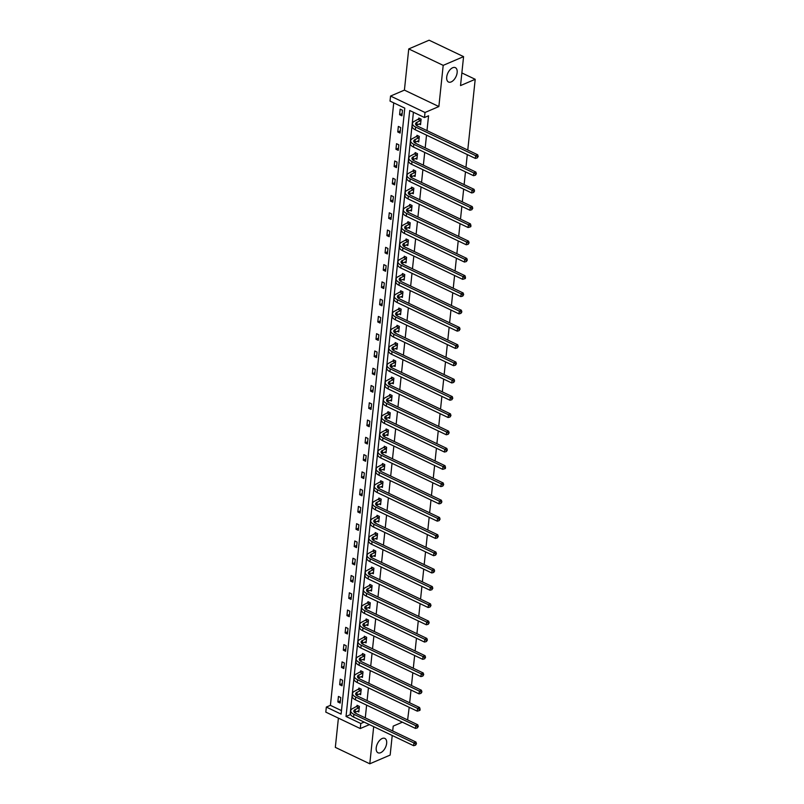 <?xml version="1.0" encoding="UTF-8"?>
<svg xmlns="http://www.w3.org/2000/svg" width="804" height="804" viewBox="0 0 804 804"><rect width="100%" height="100%" fill="white"/><g stroke="black" fill="none" stroke-linecap="round" stroke-linejoin="round"><path stroke-width="1.21" d="M451.185 81.918A7.96 4.432 -64.5 0 1 448.511 82.018A7.96 4.432 -64.5 0 1 447.124 75.003A7.96 4.432 -64.5 0 1 452.672 67.747A7.96 4.432 -64.5 0 1 455.355 67.657A7.96 4.432 -64.5 0 1 456.732 74.661A7.96 4.432 -64.5 0 1 451.185 81.918M380.684 752.685A7.96 4.432 -64.5 0 1 378.011 752.775A7.96 4.432 -64.5 0 1 376.634 745.76A7.96 4.432 -64.5 0 1 382.171 738.504A7.96 4.432 -64.5 0 1 384.855 738.414A7.96 4.432 -64.5 0 1 386.232 745.429A7.96 4.432 -64.5 0 1 380.684 752.685M338.404 718.123L335.328 747.368L369.79 763.8L373.689 726.655M392.221 735.489L390.161 755.067L369.79 763.8M408.744 48.933L429.115 40.2L463.576 56.632L443.195 65.365L408.744 48.933L404.412 90.118L390.553 96.058L425.014 112.49L424.482 117.525L409.718 110.49L346.032 716.475L360.795 723.51L360.262 728.545L325.801 712.123L326.334 707.078L341.097 714.123L404.784 108.138L390.03 101.093L390.553 96.058M393.729 102.862L330.414 705.339L326.334 707.078M463.576 56.632L460.531 85.586L475.204 79.294L461.858 72.933M475.204 79.294L467.767 150.057M467.285 154.579L465.948 167.322M465.476 171.855L464.129 184.598M463.657 189.121L462.32 201.874M461.838 206.397L460.501 219.14M460.029 223.673L458.682 236.416M458.21 240.939L456.873 253.692M456.391 258.215L455.054 270.958M454.582 275.491L453.245 288.234M452.763 292.756L451.426 305.51M450.954 310.032L449.607 322.776M449.134 327.308L447.798 340.052M447.315 344.574L445.979 357.328M445.506 361.85L444.16 374.594M443.687 379.126L442.351 391.87M441.868 396.392L440.532 409.146M440.059 413.668L438.713 426.421M438.24 430.944L436.904 443.687M436.421 448.21L435.085 460.963M434.612 465.486L433.266 478.239M432.793 482.762L431.457 495.505M430.984 500.028L429.637 512.781M429.165 517.304L427.828 530.057M427.346 534.58L426.009 547.323M425.537 551.856L424.19 564.599M423.718 569.121L422.381 581.875M421.899 586.397L420.562 599.141M420.09 603.673L418.743 616.417M418.271 620.939L416.934 633.693M416.452 638.215L415.115 650.959M414.643 655.491L413.296 668.235M412.824 672.757L411.487 685.51M411.005 690.033L409.668 702.776M409.196 707.309L407.618 719.942M417.256 141.263L418.713 141.956L419.296 136.419L416.974 135.313L416.844 136.549M413.628 175.805L415.085 176.498L415.668 170.971L413.336 169.855L413.206 171.101M410 210.357L411.457 211.05L412.04 205.512L409.708 204.397L409.578 205.643M406.362 244.898L407.829 245.592L408.402 240.054L406.08 238.949L405.95 240.195M402.734 279.44L404.191 280.144L404.774 274.606L402.442 273.491L402.312 274.737M399.106 313.992L400.563 314.686L401.146 309.148L398.814 308.043L398.683 309.279M395.467 348.534L396.935 349.227L397.518 343.69L395.186 342.584L395.055 343.831M391.839 383.076L393.297 383.779L393.88 378.242L391.558 377.126L391.427 378.372M388.211 417.628L389.669 418.321L390.252 412.784L387.92 411.678L387.789 412.914M384.583 452.17L386.041 452.863L386.623 447.325L384.292 446.22L384.161 447.466M380.945 486.711L382.413 487.415L382.985 481.877L380.664 480.762L380.533 482.008M377.317 521.263L378.774 521.957L379.357 516.419L377.026 515.314L376.895 516.55M373.689 555.805L375.146 556.499L375.729 550.971L373.398 549.856L373.267 551.102M370.051 590.347L371.518 591.051L372.101 585.513L369.77 584.397L369.639 585.644M366.423 624.899L367.88 625.592L368.463 620.055L366.142 618.949L366.011 620.196M362.795 659.441L364.252 660.134L364.835 654.607L362.503 653.491L362.373 654.737M359.167 693.993L360.624 694.686L361.207 689.149L358.875 688.043L358.745 689.279M413.427 112.258L350.102 714.726L351.006 715.158M365.277 717.892L366.614 705.138M367.086 700.616L368.433 687.872M368.905 683.34L370.242 670.596M370.724 666.074L372.061 653.32M372.533 648.798L373.88 636.054M374.352 631.522L375.689 618.779M376.171 614.256L377.508 601.503M377.981 596.98L379.317 584.237M379.8 579.704L381.136 566.961M381.609 562.438L382.955 549.685M383.428 545.162L384.764 532.419M385.247 527.886L386.583 515.143M387.056 510.62L388.402 497.867M388.875 493.344L390.211 480.591M390.694 476.068L392.03 463.325M392.503 458.803L393.849 446.049M394.322 441.527L395.658 428.773M396.141 424.251L397.477 411.507M397.95 406.985L399.297 394.231M399.769 389.709L401.106 376.955M401.578 372.433L402.925 359.689M403.397 355.157L404.734 342.414M405.216 337.891L406.553 325.138M407.025 320.615L408.372 307.872M408.844 303.339L410.181 290.596M410.663 286.073L412 273.32M412.472 268.797L413.819 256.054M414.291 251.521L415.628 238.778M416.11 234.255L417.447 221.502M417.919 216.979L419.266 204.236M419.738 199.704L421.075 186.96M421.557 182.438L422.894 169.684M423.366 165.162L424.703 152.418M425.185 147.886L426.522 135.142M426.994 130.62L428.562 115.776L424.482 117.525M357.348 711.259L358.805 711.962L359.388 706.425L357.056 705.309L356.926 706.555M360.976 676.717L362.433 677.41L363.016 671.873L360.694 670.767L360.564 672.013M364.614 642.175L366.071 642.868L366.654 637.331L364.323 636.215L364.192 637.461M368.242 607.623L369.699 608.316L370.282 602.789L367.951 601.673L367.82 602.92M371.87 573.081L373.327 573.775L373.91 568.237L371.589 567.132L371.458 568.378M375.498 538.529L376.965 539.233L377.548 533.695L375.217 532.58L375.086 533.826M379.136 503.987L380.593 504.681L381.176 499.143L378.845 498.038L378.714 499.284M382.764 469.446L384.222 470.139L384.804 464.601L382.473 463.496L382.342 464.732M386.392 434.894L387.85 435.597L388.432 430.06L386.111 428.944L385.98 430.19M390.02 400.352L391.488 401.045L392.071 395.508L389.739 394.402L389.608 395.648M393.658 365.81L395.116 366.503L395.699 360.966L393.367 359.86L393.236 361.096M397.287 331.258L398.744 331.962L399.327 326.424L397.005 325.308L396.874 326.555M400.915 296.716L402.382 297.41L402.955 291.872L400.633 290.767L400.503 292.013M404.553 262.174L406.01 262.868L406.593 257.33L404.261 256.225L404.131 257.461M408.181 227.622L409.638 228.316L410.221 222.788L407.889 221.673L407.759 222.919M411.809 193.081L413.266 193.774L413.849 188.236L411.527 187.131L411.397 188.377M415.437 158.529L416.904 159.232L417.487 153.695L415.155 152.579L415.025 153.825M419.075 123.987L420.532 124.68L421.115 119.153L418.783 118.037L418.653 119.283M369.428 724.625L360.262 728.545M402.372 722.193L393.206 726.112L392.694 730.967M404.412 90.118L438.863 106.55L443.195 65.365M438.863 106.55L425.014 112.49M364.111 722.092L360.795 723.51M330.414 705.339L341.469 710.605M402.492 110.269L401.91 115.806L399.578 114.691L400.161 109.153L402.492 110.269M400.673 127.545L400.09 133.072L397.759 131.967L398.342 126.429L400.673 127.545M398.854 144.81L398.271 150.348L395.95 149.242L396.533 143.705L398.854 144.81M397.045 162.086L396.462 167.624L394.131 166.508L394.714 160.971L397.045 162.086M395.226 179.362L394.643 184.89L392.312 183.784L392.895 178.247L395.226 179.362M393.407 196.628L392.824 202.166L390.503 201.06L391.086 195.523L393.407 196.628M391.598 213.904L391.015 219.442L388.684 218.326L389.267 212.789L391.598 213.904M389.779 231.18L389.196 236.708L386.875 235.602L387.448 230.065L389.779 231.18M387.96 248.446L387.387 253.984L385.056 252.878L385.639 247.341L387.96 248.446M386.151 265.722L385.568 271.26L383.237 270.144L383.82 264.616L386.151 265.722M384.332 282.998L383.749 288.536L381.428 287.42L382.011 281.882L384.332 282.998M382.523 300.264L381.94 305.801L379.609 304.696L380.191 299.158L382.523 300.264M380.704 317.54L380.121 323.077L377.79 321.962L378.372 316.434L380.704 317.54M378.885 334.816L378.302 340.353L375.981 339.238L376.563 333.7L378.885 334.816M377.076 352.082L376.493 357.619L374.161 356.514L374.744 350.976L377.076 352.082M375.257 369.358L374.674 374.895L372.342 373.78L372.925 368.252L375.257 369.358M373.438 386.634L372.855 392.171L370.533 391.056L371.116 385.518L373.438 386.634M371.629 403.899L371.046 409.437L368.714 408.331L369.297 402.794L371.629 403.899M369.81 421.175L369.227 426.713L366.895 425.607L367.478 420.07L369.81 421.175M367.991 438.451L367.418 443.989L365.086 442.873L365.669 437.336L367.991 438.451M366.182 455.717L365.599 461.255L363.267 460.149L363.85 454.612L366.182 455.717M364.363 472.993L363.78 478.531L361.458 477.425L362.031 471.888L364.363 472.993M362.544 490.269L361.971 495.807L359.639 494.691L360.222 489.154L362.544 490.269M360.735 507.545L360.152 513.073L357.82 511.967L358.403 506.43L360.735 507.545M358.916 524.811L358.333 530.349L356.011 529.243L356.594 523.705L358.916 524.811M357.107 542.087L356.524 547.624L354.192 546.509L354.775 540.971L357.107 542.087M355.288 559.363L354.705 564.89L352.373 563.785L352.956 558.247L355.288 559.363M353.469 576.629L352.886 582.166L350.564 581.061L351.147 575.523L353.469 576.629M351.66 593.905L351.077 599.442L348.745 598.327L349.328 592.789L351.66 593.905M349.84 611.181L349.258 616.708L346.926 615.603L347.509 610.065L349.84 611.181M348.021 628.447L347.439 633.984L345.117 632.879L345.7 627.341L348.021 628.447M346.212 645.723L345.63 651.26L343.298 650.145L343.881 644.617L346.212 645.723M344.393 662.998L343.81 668.536L341.489 667.42L342.062 661.883L344.393 662.998M342.574 680.264L342.001 685.802L339.67 684.696L340.253 679.159L342.574 680.264M340.765 697.54L340.182 703.078L337.851 701.962L338.434 696.435L340.765 697.54M350.102 714.726L346.032 716.475M340.414 700.867L337.851 701.962M342.233 683.601L339.67 684.696M344.042 666.325L341.489 667.42M345.861 649.049L343.298 650.145M347.68 631.783L345.117 632.879M349.489 614.507L346.926 615.603M351.308 597.231L348.745 598.327M353.117 579.955L350.564 581.061M354.936 562.689L352.373 563.785M356.755 545.413L354.192 546.509M358.564 528.138L356.011 529.243M360.383 510.872L357.82 511.967M362.202 493.596L359.639 494.691M364.011 476.32L361.458 477.425M365.83 459.054L363.267 460.149M367.649 441.778L365.086 442.873M369.458 424.502L366.895 425.607M371.277 407.236L368.714 408.331M373.096 389.96L370.533 391.056M374.905 372.684L372.342 373.78M376.724 355.418L374.161 356.514M378.533 338.142L375.981 339.238M380.352 320.866L377.79 321.962M382.171 303.6L379.609 304.696M383.98 286.324L381.428 287.42M385.799 269.049L383.237 270.144M387.618 251.783L385.056 252.878M389.427 234.507L386.875 235.602M391.246 217.231L388.684 218.326M393.066 199.965L390.503 201.06M394.875 182.689L392.312 183.784M396.694 165.413L394.131 166.508M398.503 148.137L395.95 149.242M400.322 130.871L397.759 131.967M402.141 113.595L399.578 114.691M359.257 707.661L355.358 709.47A6.211 2.764 6 0 0 353.83 711.037A6.211 2.764 6 0 0 355.941 713.439L415.959 742.052L416.472 743.73L415.537 745.177L416.472 743.73M358.936 710.716L355.066 712.243A6.211 2.764 6 0 0 354.524 712.515M415.537 745.177L413.628 745.7L413.919 742.926L353.901 714.314A9.326 4.151 -174 0 1 350.745 710.716A9.326 4.151 -174 0 1 353.026 708.364L357.86 705.691M413.628 745.7L353.609 717.078A9.326 4.151 -174 0 1 350.454 713.49L350.745 710.716M415.658 744.072L413.919 742.926L415.959 742.052M358.986 707.912L356.664 706.806M361.076 690.395L357.167 692.194A6.211 2.764 6 0 0 355.649 693.772A6.211 2.764 6 0 0 357.75 696.163L417.778 724.786L418.291 726.454L417.467 726.806L417.356 727.911L418.291 726.454M360.755 693.44L356.875 694.968A6.211 2.764 6 0 0 356.343 695.239M417.356 727.911L415.447 728.424L415.738 725.66L355.72 697.038A9.326 4.151 -174 0 1 352.554 693.44A9.326 4.151 -174 0 1 354.845 691.088L359.679 688.425M415.447 728.424L355.428 699.802A9.326 4.151 -174 0 1 352.263 696.214L352.554 693.44M417.467 726.806L415.738 725.66L417.778 724.786M360.805 690.646L358.473 689.53M362.885 673.119L358.986 674.928A6.211 2.764 6 0 0 357.458 676.496A6.211 2.764 6 0 0 359.569 678.888L419.587 707.51L420.1 709.178L419.165 710.635L419.989 710.284L420.1 709.178M362.574 676.164L358.695 677.692A6.211 2.764 6 0 0 358.162 677.973M419.165 710.635L417.256 711.148L417.547 708.384L357.529 679.762A9.326 4.151 -174 0 1 354.373 676.174A9.326 4.151 -174 0 1 356.654 673.812L361.488 671.149M417.256 711.148L357.237 682.536A9.326 4.151 -174 0 1 354.082 678.938L354.373 676.174M419.286 709.53L417.547 708.384L419.587 707.51M362.614 673.37L360.292 672.255M364.704 655.843L360.805 657.652A6.211 2.764 6 0 0 359.277 659.22A6.211 2.764 6 0 0 361.388 661.622L421.407 690.234L421.919 691.902L420.984 693.36L421.919 691.902M364.383 658.898L360.514 660.426A6.211 2.764 6 0 0 359.971 660.697M420.984 693.36L419.075 693.882L419.366 691.108L359.348 662.496A9.326 4.151 -174 0 1 356.192 658.898A9.326 4.151 -174 0 1 358.473 656.546L363.307 653.873M419.075 693.882L359.056 665.26A9.326 4.151 -174 0 1 355.901 661.662L356.192 658.898M421.105 692.254L419.366 691.108L421.407 690.234M364.433 656.094L362.101 654.989M366.523 638.577L362.614 640.376A6.211 2.764 6 0 0 361.096 641.954A6.211 2.764 6 0 0 363.197 644.346L423.216 672.968L423.728 674.636L422.803 676.094L423.728 674.636M366.202 641.622L362.323 643.15A6.211 2.764 6 0 0 361.79 643.421M422.803 676.094L420.894 676.606L421.185 673.842L361.157 645.22A9.326 4.151 -174 0 1 358.001 641.622A9.326 4.151 -174 0 1 360.292 639.27L365.127 636.607M420.894 676.606L360.875 647.984A9.326 4.151 -174 0 1 357.71 644.396L358.001 641.622M422.914 674.988L421.185 673.842L423.216 672.968M366.252 638.828L363.921 637.713M368.332 621.301L364.433 623.11A6.211 2.764 6 0 0 362.905 624.678A6.211 2.764 6 0 0 365.016 627.07L425.035 655.692L425.547 657.36L424.612 658.818L425.547 657.36M368.011 624.346L364.142 625.874A6.211 2.764 6 0 0 363.599 626.155M424.612 658.818L422.703 659.33L422.994 656.566L362.976 627.944A9.326 4.151 -174 0 1 359.82 624.356A9.326 4.151 -174 0 1 362.101 621.994L366.936 619.331M422.703 659.33L362.684 630.718A9.326 4.151 -174 0 1 359.529 627.12L359.82 624.356M424.733 657.712L422.994 656.566L425.035 655.692M368.061 621.552L365.74 620.437M370.152 604.025L366.252 605.834A6.211 2.764 6 0 0 364.725 607.402A6.211 2.764 6 0 0 366.825 609.804L426.854 638.416L427.366 640.084L426.432 641.542L427.366 640.084M369.83 607.08L365.961 608.608A6.211 2.764 6 0 0 365.418 608.879M426.432 641.542L424.522 642.064L424.813 639.291L364.795 610.678A9.326 4.151 -174 0 1 361.629 607.08A9.326 4.151 -174 0 1 363.921 604.729L368.755 602.055M424.522 642.064L364.503 613.442A9.326 4.151 -174 0 1 361.338 609.844L361.629 607.08M426.552 640.436L424.813 639.291L426.854 638.416M369.88 604.276L367.549 603.171M371.971 586.759L368.061 588.558A6.211 2.764 6 0 0 366.544 590.136A6.211 2.764 6 0 0 368.644 592.528L428.663 621.15L429.175 622.819L428.251 624.276L429.175 622.819M371.649 589.804L367.77 591.332A6.211 2.764 6 0 0 367.237 591.603M428.251 624.276L426.341 624.788L426.633 622.025L366.604 593.402A9.326 4.151 -174 0 1 363.448 589.804A9.326 4.151 -174 0 1 365.74 587.453L370.574 584.779M426.341 624.788L366.312 596.166A9.326 4.151 -174 0 1 363.157 592.578L363.448 589.804M428.361 623.17L426.633 622.025L428.663 621.15M371.699 587.01L369.368 585.895M373.78 569.483L369.88 571.292A6.211 2.764 6 0 0 368.353 572.86A6.211 2.764 6 0 0 370.463 575.252L430.482 603.874L430.994 605.543L430.06 607L430.994 605.543M373.458 572.528L369.589 574.056A6.211 2.764 6 0 0 369.046 574.327M430.06 607L428.15 607.512L428.442 604.749L368.423 576.126A9.326 4.151 -174 0 1 365.267 572.538A9.326 4.151 -174 0 1 367.549 570.177L372.383 567.513M428.15 607.512L368.131 578.9A9.326 4.151 -174 0 1 364.976 575.302L365.267 572.538M430.18 605.894L428.442 604.749L430.482 603.874M373.508 569.734L371.187 568.619M375.599 552.207L371.699 554.016A6.211 2.764 6 0 0 370.172 555.584A6.211 2.764 6 0 0 372.272 557.986L432.301 586.598L432.813 588.267L431.879 589.724L432.813 588.267M375.277 555.262L371.408 556.78A6.211 2.764 6 0 0 370.865 557.061M431.879 589.724L429.969 590.247L430.261 587.473L370.242 558.86A9.326 4.151 -174 0 1 367.076 555.262A9.326 4.151 -174 0 1 369.368 552.911L374.202 550.237M429.969 590.247L369.951 561.624A9.326 4.151 -174 0 1 366.785 558.026L367.076 555.262M431.999 588.618L430.261 587.473L432.301 586.598M375.327 552.459L372.996 551.353M377.418 534.941L373.508 536.74A6.211 2.764 6 0 0 371.991 538.318A6.211 2.764 6 0 0 374.091 540.71L434.11 569.332L434.622 571.001L433.808 571.342L433.698 572.458L434.622 571.001M377.096 537.987L373.217 539.514A6.211 2.764 6 0 0 372.684 539.785M433.698 572.458L431.788 572.971L432.08 570.197L372.051 541.584A9.326 4.151 -174 0 1 368.895 537.987A9.326 4.151 -174 0 1 371.187 535.635L376.021 532.962M431.788 572.971L371.76 544.348A9.326 4.151 -174 0 1 368.604 540.76L368.895 537.987M433.808 571.342L432.08 570.197L434.11 569.332M377.146 535.183L374.815 534.077M379.227 517.665L375.327 519.474A6.211 2.764 6 0 0 373.8 521.042A6.211 2.764 6 0 0 375.91 523.434L435.929 552.057L436.441 553.725L435.507 555.182L436.441 553.725M378.905 520.711L375.036 522.238A6.211 2.764 6 0 0 374.493 522.51M435.507 555.182L433.597 555.695L433.889 552.931L373.87 524.308A9.326 4.151 -174 0 1 370.714 520.721A9.326 4.151 -174 0 1 372.996 518.359L377.83 515.696M433.597 555.695L373.579 527.082A9.326 4.151 -174 0 1 370.423 523.484L370.714 520.721M435.627 554.077L433.889 552.931L435.929 552.057M378.955 517.917L376.634 516.801M381.046 500.389L377.136 502.198A6.211 2.764 6 0 0 375.619 503.766A6.211 2.764 6 0 0 377.719 506.168L437.748 534.781L438.26 536.449L437.436 536.801L437.326 537.906L438.26 536.449M380.724 503.445L376.855 504.962A6.211 2.764 6 0 0 376.312 505.244M437.326 537.906L435.416 538.429L435.708 535.655L375.689 507.043A9.326 4.151 -174 0 1 372.523 503.445A9.326 4.151 -174 0 1 374.815 501.093L379.649 498.42M435.416 538.429L375.398 509.806A9.326 4.151 -174 0 1 372.232 506.208L372.523 503.445M437.436 536.801L435.708 535.655L437.748 534.781M380.774 500.641L378.443 499.535M382.855 483.124L378.955 484.923A6.211 2.764 6 0 0 377.428 486.5A6.211 2.764 6 0 0 379.538 488.892L439.557 517.515L440.069 519.183L439.255 519.525L439.145 520.64L440.069 519.183M382.543 486.169L378.664 487.696A6.211 2.764 6 0 0 378.131 487.968M439.145 520.64L437.235 521.153L437.517 518.379L377.498 489.767A9.326 4.151 -174 0 1 374.342 486.169A9.326 4.151 -174 0 1 376.624 483.817L381.468 481.144M437.235 521.153L377.207 492.53A9.326 4.151 -174 0 1 374.051 488.943L374.342 486.169M439.255 519.525L437.517 518.379L439.557 517.515M382.593 483.365L380.262 482.259M384.674 465.848L380.774 467.657A6.211 2.764 6 0 0 379.247 469.224A6.211 2.764 6 0 0 381.357 471.616L441.376 500.239L441.888 501.907L440.954 503.364L441.888 501.907M384.352 468.893L380.483 470.42A6.211 2.764 6 0 0 379.94 470.692M440.954 503.364L439.044 503.877L439.336 501.113L379.317 472.491A9.326 4.151 -174 0 1 376.161 468.903A9.326 4.151 -174 0 1 378.443 466.541L383.277 463.878M439.044 503.877L379.026 475.264A9.326 4.151 -174 0 1 375.87 471.667L376.161 468.903M441.074 502.259L439.336 501.113L441.376 500.239M384.402 466.099L382.071 464.983M386.493 448.572L382.583 450.381A6.211 2.764 6 0 0 381.066 451.948A6.211 2.764 6 0 0 383.166 454.35L443.195 482.963L443.697 484.631L442.773 486.088L443.697 484.631M386.171 451.627L382.292 453.144A6.211 2.764 6 0 0 381.759 453.426M442.773 486.088L440.863 486.611L441.155 483.837L381.136 455.225A9.326 4.151 -174 0 1 377.97 451.627A9.326 4.151 -174 0 1 380.262 449.265L385.096 446.602M440.863 486.611L380.845 457.989A9.326 4.151 -174 0 1 377.679 454.391L377.97 451.627M442.883 484.983L441.155 483.837L443.195 482.963M386.221 448.823L383.89 447.717M388.302 431.306L384.402 433.105A6.211 2.764 6 0 0 382.875 434.683A6.211 2.764 6 0 0 384.985 437.074L445.004 465.697L445.516 467.365L444.582 468.822L445.406 468.471L445.516 467.365M387.98 434.351L384.111 435.879A6.211 2.764 6 0 0 383.578 436.15M444.582 468.822L442.672 469.335L442.964 466.561L382.945 437.949A9.326 4.151 -174 0 1 379.789 434.351A9.326 4.151 -174 0 1 382.071 431.999L386.905 429.326M442.672 469.335L382.654 440.713A9.326 4.151 -174 0 1 379.498 437.125L379.789 434.351M444.702 467.707L442.964 466.561L445.004 465.697M388.03 431.547L385.709 430.441M390.121 414.03L386.221 415.839A6.211 2.764 6 0 0 384.694 417.407A6.211 2.764 6 0 0 386.804 419.799L446.823 448.421L447.336 450.089L446.401 451.546L447.336 450.089M389.799 417.075L385.93 418.603A6.211 2.764 6 0 0 385.387 418.874M446.401 451.546L444.491 452.059L444.783 449.295L384.764 420.673A9.326 4.151 -174 0 1 381.598 417.085A9.326 4.151 -174 0 1 383.89 414.723L388.724 412.06M444.491 452.059L384.473 423.447A9.326 4.151 -174 0 1 381.317 419.849L381.598 417.085M446.521 450.441L444.783 449.295L446.823 448.421M389.85 414.281L387.518 413.166M391.94 396.754L388.03 398.563A6.211 2.764 6 0 0 386.513 400.131A6.211 2.764 6 0 0 388.613 402.533L448.632 431.145L449.145 432.813L448.22 434.271L449.145 432.813M391.618 399.809L387.739 401.327A6.211 2.764 6 0 0 387.206 401.608M448.22 434.271L446.31 434.783L446.602 432.019L386.573 403.397A9.326 4.151 -174 0 1 383.418 399.809A9.326 4.151 -174 0 1 385.709 397.447L390.543 394.784M446.31 434.783L386.282 406.171A9.326 4.151 -174 0 1 383.126 402.573L383.418 399.809M448.33 433.165L446.602 432.019L448.632 431.145M391.669 397.005L389.337 395.9M393.749 379.478L389.85 381.287A6.211 2.764 6 0 0 388.322 382.855A6.211 2.764 6 0 0 390.432 385.257L450.451 413.869L450.964 415.547L450.029 417.005L450.964 415.547M393.427 382.533L389.558 384.061A6.211 2.764 6 0 0 389.015 384.332M450.029 417.005L448.119 417.517L448.411 414.743L388.392 386.131A9.326 4.151 -174 0 1 385.237 382.533A9.326 4.151 -174 0 1 387.518 380.181L392.352 377.508M448.119 417.517L388.101 388.895A9.326 4.151 -174 0 1 384.945 385.307L385.237 382.533M450.15 415.889L448.411 414.743L450.451 413.869M393.478 379.729L391.156 378.624M395.568 362.212L391.669 364.021A6.211 2.764 6 0 0 390.141 365.589A6.211 2.764 6 0 0 392.241 367.981L452.27 396.603L452.783 398.271L451.848 399.729L452.783 398.271M395.246 365.257L391.377 366.785A6.211 2.764 6 0 0 390.834 367.056M451.848 399.729L449.938 400.241L450.23 397.477L390.211 368.855A9.326 4.151 -174 0 1 387.046 365.257A9.326 4.151 -174 0 1 389.337 362.905L394.171 360.242M449.938 400.241L389.92 371.629A9.326 4.151 -174 0 1 386.754 368.031L387.046 365.257M451.969 398.623L450.23 397.477L452.27 396.603M395.297 362.463L392.965 361.348M397.387 344.936L393.478 346.745A6.211 2.764 6 0 0 391.96 348.313A6.211 2.764 6 0 0 394.06 350.715L454.079 379.327L454.592 380.995L453.667 382.453L454.592 380.995M397.065 347.981L393.186 349.509A6.211 2.764 6 0 0 392.653 349.79M453.667 382.453L451.758 382.965L452.049 380.202L392.02 351.579A9.326 4.151 -174 0 1 388.865 347.991A9.326 4.151 -174 0 1 391.156 345.63L395.99 342.966M451.758 382.965L391.729 354.353A9.326 4.151 -174 0 1 388.573 350.755L388.865 347.991M453.778 381.347L452.049 380.202L454.079 379.327M397.116 345.187L394.784 344.082M399.196 327.66L395.297 329.469A6.211 2.764 6 0 0 393.769 331.037A6.211 2.764 6 0 0 395.88 333.439L455.898 362.051L456.411 363.73L455.476 365.177L456.411 363.73M398.874 330.715L395.005 332.243A6.211 2.764 6 0 0 394.462 332.514M455.476 365.177L453.567 365.699L453.858 362.926L393.839 334.313A9.326 4.151 -174 0 1 390.684 330.715A9.326 4.151 -174 0 1 392.965 328.364L397.799 325.69M453.567 365.699L393.548 337.077A9.326 4.151 -174 0 1 390.392 333.489L390.684 330.715M455.597 364.071L453.858 362.926L455.898 362.051M398.925 327.911L396.603 326.806M401.015 310.394L397.116 312.193A6.211 2.764 6 0 0 395.588 313.771A6.211 2.764 6 0 0 397.689 316.163L457.717 344.785L458.23 346.454L457.295 347.911L458.23 346.454M400.693 313.439L396.824 314.967A6.211 2.764 6 0 0 396.282 315.238M457.295 347.911L455.386 348.423L455.677 345.66L395.658 317.037A9.326 4.151 -174 0 1 392.493 313.439A9.326 4.151 -174 0 1 394.784 311.088L399.618 308.424M455.386 348.423L395.367 319.801A9.326 4.151 -174 0 1 392.201 316.213L392.493 313.439M457.416 346.805L455.677 345.66L457.717 344.785M400.744 310.645L398.412 309.53M402.824 293.118L398.925 294.927A6.211 2.764 6 0 0 397.397 296.495A6.211 2.764 6 0 0 399.508 298.887L459.526 327.509L460.039 329.178L459.114 330.635L460.039 329.178M402.513 296.163L398.633 297.691A6.211 2.764 6 0 0 398.101 297.972M459.114 330.635L457.205 331.147L457.496 328.384L397.467 299.761A9.326 4.151 -174 0 1 394.312 296.173A9.326 4.151 -174 0 1 396.603 293.812L401.437 291.148M457.205 331.147L397.176 302.535A9.326 4.151 -174 0 1 394.02 298.937L394.312 296.173M459.225 329.529L457.496 328.384L459.526 327.509M402.563 293.37L400.231 292.254M404.643 275.842L400.744 277.651A6.211 2.764 6 0 0 399.216 279.219A6.211 2.764 6 0 0 401.327 281.621L461.345 310.233L461.858 311.912L460.923 313.359L461.858 311.912M404.322 278.898L400.452 280.425A6.211 2.764 6 0 0 399.91 280.696M460.923 313.359L459.014 313.882L459.305 311.108L399.286 282.495A9.326 4.151 -174 0 1 396.131 278.898A9.326 4.151 -174 0 1 398.412 276.546L403.246 273.873M459.014 313.882L398.995 285.259A9.326 4.151 -174 0 1 395.839 281.671L396.131 278.898M461.044 312.253L459.305 311.108L461.345 310.233M404.372 276.094L402.05 274.988M406.462 258.576L402.553 260.375A6.211 2.764 6 0 0 401.035 261.953A6.211 2.764 6 0 0 403.136 264.345L463.164 292.968L463.677 294.636L462.853 294.988L462.742 296.093L463.677 294.636M406.141 261.622L402.271 263.149A6.211 2.764 6 0 0 401.729 263.421M462.742 296.093L460.833 296.606L461.124 293.842L401.106 265.219A9.326 4.151 -174 0 1 397.94 261.622A9.326 4.151 -174 0 1 400.231 259.27L405.065 256.607M460.833 296.606L400.814 267.983A9.326 4.151 -174 0 1 397.648 264.395L397.94 261.622M462.853 294.988L461.124 293.842L463.164 292.968M406.191 258.828L403.859 257.712M408.271 241.3L404.372 243.109A6.211 2.764 6 0 0 402.844 244.677A6.211 2.764 6 0 0 404.955 247.069L464.973 275.692L465.486 277.36L464.551 278.817L465.375 278.465L465.486 277.36M407.96 244.346L404.08 245.873A6.211 2.764 6 0 0 403.548 246.155M464.551 278.817L462.652 279.33L462.933 276.566L402.915 247.944A9.326 4.151 -174 0 1 399.759 244.356A9.326 4.151 -174 0 1 402.04 241.994L406.874 239.331M462.652 279.33L402.623 250.717A9.326 4.151 -174 0 1 399.467 247.119L399.759 244.356M464.672 277.712L462.933 276.566L464.973 275.692M408 241.552L405.678 240.436M410.09 224.025L406.191 225.834A6.211 2.764 6 0 0 404.663 227.401A6.211 2.764 6 0 0 406.774 229.803L466.792 258.416L467.305 260.084L466.37 261.541L467.305 260.084M409.769 227.08L405.899 228.607A6.211 2.764 6 0 0 405.357 228.879M466.37 261.541L464.461 262.064L464.752 259.29L404.734 230.678A9.326 4.151 -174 0 1 401.578 227.08A9.326 4.151 -174 0 1 403.859 224.728L408.693 222.055M464.461 262.064L404.442 233.441A9.326 4.151 -174 0 1 401.286 229.843L401.578 227.08M466.491 260.436L464.752 259.29L466.792 258.416M409.819 224.276L407.487 223.17M411.909 206.759L408 208.558A6.211 2.764 6 0 0 406.482 210.135A6.211 2.764 6 0 0 408.583 212.527L468.601 241.15L469.114 242.818L468.189 244.275L469.114 242.818M411.588 209.804L407.708 211.331A6.211 2.764 6 0 0 407.176 211.603M468.189 244.275L466.28 244.788L466.571 242.024L406.543 213.402A9.326 4.151 -174 0 1 403.387 209.804A9.326 4.151 -174 0 1 405.678 207.452L410.512 204.779M466.28 244.788L406.261 216.165A9.326 4.151 -174 0 1 403.095 212.578L403.387 209.804M468.3 243.17L466.571 242.024L468.601 241.15M411.638 207.01L409.306 205.894M413.718 189.483L409.819 191.292A6.211 2.764 6 0 0 408.291 192.859A6.211 2.764 6 0 0 410.402 195.251L470.42 223.874L470.933 225.542L469.998 226.999L470.822 226.648L470.933 225.542M413.397 192.528L409.527 194.055A6.211 2.764 6 0 0 408.985 194.337M469.998 226.999L468.089 227.512L468.38 224.748L408.362 196.126A9.326 4.151 -174 0 1 405.206 192.538A9.326 4.151 -174 0 1 407.487 190.176L412.321 187.513M468.089 227.512L408.07 198.9A9.326 4.151 -174 0 1 404.914 195.302L405.206 192.538M470.119 225.894L468.38 224.748L470.42 223.874M413.447 189.734L411.125 188.618M415.537 172.207L411.638 174.016A6.211 2.764 6 0 0 410.11 175.584A6.211 2.764 6 0 0 412.211 177.985L472.239 206.598L472.752 208.266L471.817 209.723L472.752 208.266M415.216 175.262L411.346 176.779A6.211 2.764 6 0 0 410.804 177.061M471.817 209.723L469.908 210.246L470.199 207.472L410.181 178.86A9.326 4.151 -174 0 1 407.015 175.262A9.326 4.151 -174 0 1 409.306 172.91L414.14 170.237M469.908 210.246L409.889 181.624A9.326 4.151 -174 0 1 406.723 178.026L407.015 175.262M471.938 208.618L470.199 207.472L472.239 206.598M415.266 172.458L412.934 171.352M417.356 154.941L413.447 156.74A6.211 2.764 6 0 0 411.929 158.318A6.211 2.764 6 0 0 414.03 160.71L474.048 189.332L474.561 191L473.636 192.457L474.561 191M417.035 157.986L413.155 159.514A6.211 2.764 6 0 0 412.623 159.785M473.636 192.457L471.727 192.97L472.018 190.206L411.99 161.584A9.326 4.151 -174 0 1 408.834 157.986A9.326 4.151 -174 0 1 411.125 155.634L415.959 152.961M471.727 192.97L411.698 164.348A9.326 4.151 -174 0 1 408.543 160.76L408.834 157.986M473.747 191.352L472.018 190.206L474.048 189.332M417.085 155.192L414.753 154.077M419.165 137.665L415.266 139.474A6.211 2.764 6 0 0 413.738 141.042A6.211 2.764 6 0 0 415.849 143.434L475.867 172.056L476.38 173.724L475.445 175.182L476.38 173.724M418.844 140.71L414.975 142.238A6.211 2.764 6 0 0 414.432 142.509M475.445 175.182L473.536 175.694L473.827 172.93L413.809 144.308A9.326 4.151 -174 0 1 410.653 140.72A9.326 4.151 -174 0 1 412.934 138.358L417.768 135.695M473.536 175.694L413.517 147.082A9.326 4.151 -174 0 1 410.362 143.484L410.653 140.72M475.566 174.076L473.827 172.93L475.867 172.056M418.894 137.916L416.572 136.801M420.984 120.389L417.085 122.198A6.211 2.764 6 0 0 415.557 123.766A6.211 2.764 6 0 0 417.658 126.168L477.687 154.78L478.199 156.448L477.264 157.906L478.199 156.448M420.663 123.444L416.794 124.962A6.211 2.764 6 0 0 416.251 125.243M477.264 157.906L475.355 158.428L475.646 155.654L415.628 127.042A9.326 4.151 -174 0 1 412.462 123.444A9.326 4.151 -174 0 1 414.753 121.092L419.587 118.419M475.355 158.428L415.336 129.806A9.326 4.151 -174 0 1 412.171 126.208L412.462 123.444M477.385 156.8L475.646 155.654L477.687 154.78M420.713 120.64L418.381 119.535M355.066 712.243L355.358 709.47M353.609 717.078L353.901 714.314M356.875 694.968L357.167 692.194M355.428 699.802L355.72 697.038M358.695 677.692L358.986 674.928M357.237 682.536L357.529 679.762M360.514 660.426L360.805 657.652M359.056 665.26L359.348 662.496M362.323 643.15L362.614 640.376M360.875 647.984L361.157 645.22M364.142 625.874L364.433 623.11M362.684 630.718L362.976 627.944M365.961 608.608L366.252 605.834M364.503 613.442L364.795 610.678M367.77 591.332L368.061 588.558M366.312 596.166L366.604 593.402M369.589 574.056L369.88 571.292M368.131 578.9L368.423 576.126M371.408 556.78L371.699 554.016M369.951 561.624L370.242 558.86M373.217 539.514L373.508 536.74M371.76 544.348L372.051 541.584M375.036 522.238L375.327 519.474M373.579 527.082L373.87 524.308M376.855 504.962L377.136 502.198M375.398 509.806L375.689 507.043M378.664 487.696L378.955 484.923M377.207 492.53L377.498 489.767M380.483 470.42L380.774 467.657M379.026 475.264L379.317 472.491M382.292 453.144L382.583 450.381M380.845 457.989L381.136 455.225M384.111 435.879L384.402 433.105M382.654 440.713L382.945 437.949M385.93 418.603L386.221 415.839M384.473 423.447L384.764 420.673M387.739 401.327L388.03 398.563M386.282 406.171L386.573 403.397M389.558 384.061L389.85 381.287M388.101 388.895L388.392 386.131M391.377 366.785L391.669 364.021M389.92 371.629L390.211 368.855M393.186 349.509L393.478 346.745M391.729 354.353L392.02 351.579M395.005 332.243L395.297 329.469M393.548 337.077L393.839 334.313M396.824 314.967L397.116 312.193M395.367 319.801L395.658 317.037M398.633 297.691L398.925 294.927M397.176 302.535L397.467 299.761M400.452 280.425L400.744 277.651M398.995 285.259L399.286 282.495M402.271 263.149L402.553 260.375M400.814 267.983L401.106 265.219M404.08 245.873L404.372 243.109M402.623 250.717L402.915 247.944M405.899 228.607L406.191 225.834M404.442 233.441L404.734 230.678M407.708 211.331L408 208.558M406.261 216.165L406.543 213.402M409.527 194.055L409.819 191.292M408.07 198.9L408.362 196.126M411.346 176.779L411.638 174.016M409.889 181.624L410.181 178.86M413.155 159.514L413.447 156.74M411.698 164.348L411.99 161.584M414.975 142.238L415.266 139.474M413.517 147.082L413.809 144.308M416.794 124.962L417.085 122.198M415.336 129.806L415.628 127.042"/></g></svg>

